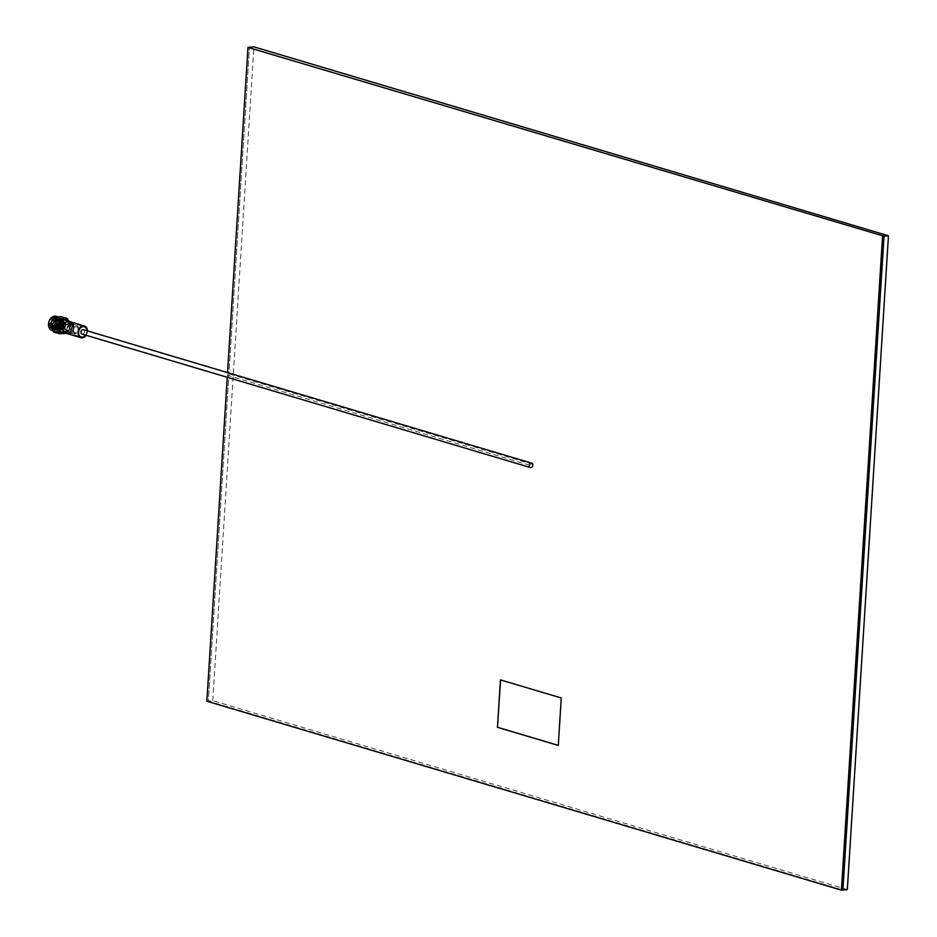 <?xml version="1.0" encoding="UTF-8"?>
<svg xmlns="http://www.w3.org/2000/svg" width="937" height="937" viewBox="0 0 937 937"><rect width="100%" height="100%" fill="white"/><g stroke="black" fill="none" stroke-linecap="round" stroke-linejoin="round"><path stroke-width="0.7" stroke-dasharray="4.68 3.51" d="M847.329 889.588L212.769 700.653L208.33 701.075L249.465 47.272L208.33 701.075L842.89 890.009L206.854 701.216M212.769 700.653L253.904 46.85M82.058 334.064A2.284 1.733 106.6 0 0 83.37 329.672M532.778 464.319L227.468 373.418A2.284 1.733 -73.4 0 1 227.363 375.21L532.673 466.111M227.363 375.21L227.234 377.283M227.527 372.598L227.468 373.418M558.276 745.372L561.404 697.971L500.581 679.911M65.227 327.587A3.057 2.307 106.6 0 0 66.726 330.292A3.057 2.307 106.6 0 0 69.97 327.142A3.08 2.331 -73.4 0 1 66.714 330.316A3.08 2.331 -73.4 0 1 65.203 327.587A3.08 2.331 -73.4 0 1 68.483 324.413A3.08 2.331 -73.4 0 1 69.994 327.142A3.057 2.307 106.6 0 0 68.471 324.436A3.057 2.307 106.6 0 0 65.227 327.587M73.578 330.07A3.057 2.307 106.6 0 0 75.077 332.776A3.057 2.307 106.6 0 0 78.31 329.625A3.057 2.307 106.6 0 0 76.822 326.931A3.057 2.307 106.6 0 0 73.578 330.07M64.407 327.353A3.08 2.331 106.6 0 0 65.918 330.082A3.08 2.331 106.6 0 0 69.186 326.896A3.08 2.331 106.6 0 0 67.675 324.179A3.08 2.331 106.6 0 0 64.407 327.353M61.467 332.073A6.254 4.732 106.6 0 0 68.108 325.607A6.254 4.732 106.6 0 0 65.04 320.079M63.599 319.95A6.254 4.732 106.6 0 0 58.399 326.533A6.254 4.732 106.6 0 0 60.191 331.393M70.158 321.766A6.254 4.732 -73.4 0 1 72.278 326.849A6.254 4.732 -73.4 0 1 66.679 333.455M70.907 327.095A4.111 3.104 106.6 0 0 68.893 323.464A4.111 3.104 106.6 0 0 64.536 327.704A4.111 3.104 106.6 0 0 66.55 331.347A4.111 3.104 106.6 0 0 70.907 327.095M73.344 327.821A4.111 3.104 106.6 0 0 71.329 324.179A4.111 3.104 106.6 0 0 66.96 328.43A4.111 3.104 106.6 0 0 68.975 332.073A4.111 3.104 106.6 0 0 73.344 327.821M74.058 327.891A4.591 3.467 106.6 0 0 71.798 323.827A4.591 3.467 106.6 0 0 66.925 328.559A4.591 3.467 106.6 0 0 69.174 332.623A4.591 3.467 106.6 0 0 74.058 327.891M78.099 329.098A4.591 3.467 106.6 0 0 77.115 325.842A4.591 3.467 106.6 0 0 75.85 325.034A4.591 3.467 106.6 0 0 70.978 329.765A4.591 3.467 106.6 0 0 73.227 333.83A4.591 3.467 106.6 0 0 74.737 333.841A4.591 3.467 106.6 0 0 78.099 329.098M61.174 324.952L58.141 324.343A0.867 0.656 -73.4 0 1 57.462 325.198L60.647 326.064L57.368 325.209A0.867 0.656 -73.4 0 1 56.794 324.471L59.991 325.362L56.806 324.354A0.867 0.656 -73.4 0 1 57.485 323.499L60.378 324.448L57.567 323.499A0.867 0.656 -73.4 0 1 58.153 324.225L61.338 325.233L58.141 324.343M57.462 325.198L59.043 325.9A1.136 0.855 106.6 0 0 59.863 324.87M59.043 325.9L57.368 325.209M56.794 324.471L58.106 325.034A1.136 0.855 106.6 0 0 58.808 325.924M58.106 325.034L59.874 325.08M58.352 324.272A1.136 0.855 -73.4 0 1 56.595 324.436A1.136 0.855 -73.4 0 1 58.352 324.272M68.94 321.239L69.947 325.162A8.574 6.477 106.6 0 1 69.935 325.455A8.574 6.477 106.6 0 1 69.912 325.736L64.067 323.991A8.574 6.477 106.6 0 0 64.091 323.71A8.574 6.477 106.6 0 0 64.103 323.429L61.409 316.882A8.574 6.477 106.6 0 0 61.034 316.636M68.811 321.204A7.402 5.587 -73.4 0 1 69.9 325.795L68.799 329.719L66.351 332.881L60.507 331.136L64.067 323.991M51.922 320.735A7.402 5.587 -73.4 0 1 58.668 316.987A7.402 5.587 -73.4 0 1 62.299 323.534A7.402 5.587 -73.4 0 1 54.451 331.171A7.402 5.587 -73.4 0 1 50.821 324.624A7.402 5.587 -73.4 0 1 50.832 324.46M56.396 316.308A7.402 5.587 -73.4 0 1 60.027 322.855A7.402 5.587 -73.4 0 1 52.167 330.492M59.687 322.832A7.156 5.411 106.6 0 0 54.569 316.343A7.156 5.411 106.6 0 0 48.572 323.886A7.156 5.411 106.6 0 0 53.69 330.363A7.156 5.411 106.6 0 0 59.687 322.832M63.493 324.858A4.24 3.198 106.6 0 0 61.42 321.098A4.24 3.198 106.6 0 0 56.923 325.479A4.24 3.198 106.6 0 0 58.996 329.227A4.24 3.198 106.6 0 0 63.493 324.858M59.336 320.372A6.055 4.58 -73.4 0 1 59.734 323.183A6.055 4.58 -73.4 0 1 53.315 329.426A6.055 4.58 -73.4 0 1 50.34 324.073A6.055 4.58 -73.4 0 1 56.77 317.819C53.444 317.549 51.418 319.634 50.703 324.097C53.432 330.89 56.419 330.644 59.64 323.359L59.453 321.45A5.317 4.017 -73.4 0 0 57.016 318.662A5.317 4.017 -73.4 0 0 54.323 319.037L59.336 320.372L56.864 317.854L53.233 318.779L50.692 324.179L53.842 329.59L60.518 323.417L57.719 318.111L51.547 324.425L54.686 329.836L61.362 323.663L58.562 318.357L52.39 324.682L55.529 330.093L62.205 323.921L59.406 318.603L53.233 324.928L56.372 330.339L63.048 324.167L60.249 318.861L54.077 325.186L57.216 330.597L63.892 324.425L61.092 319.107L54.92 325.432L58.059 330.843L64.735 324.67L62.018 319.388C64.981 321.379 65.344 324.343 63.13 328.266L61.947 329.473L58.539 330.222L55.752 325.455L57.965 320.712L61.151 319.892L63.587 324.553L61.104 329.215L56.829 329.566L54.908 325.209L57.122 320.454L61.104 320.021L62.744 324.296L60.261 328.969L55.986 329.32L54.065 324.952L56.279 320.208L59.464 319.388L61.901 324.05L59.406 328.723L55.142 329.063L53.222 324.706L55.424 319.95L58.621 319.142L61.057 323.792L58.562 328.465L54.299 328.817L52.378 324.448L54.58 319.704L57.766 318.885L60.214 323.546L57.719 328.219L53.456 328.559L51.535 324.202L54.323 319.037M56.77 317.819C53.362 317.538 51.301 319.646 50.598 324.143L52.765 329.098L57.602 328.7L60.413 323.382L58.527 318.51L53.971 319.002L51.441 324.401L53.608 329.355L58.445 328.946L61.256 323.628L59.371 318.767L54.814 319.248L52.285 324.647L54.451 329.601L59.289 329.203L62.1 323.886L60.214 319.013L55.658 319.505L53.128 324.905L55.295 329.859L60.132 329.449L62.943 324.132L61.057 319.259L56.501 319.751L53.971 325.151L56.138 330.105L60.975 329.707L63.786 324.389L61.901 319.517L57.344 319.997L54.814 325.408L56.981 330.363L61.819 329.953L64.63 324.635L62.756 319.763L58.539 319.997L61.83 319.33M49.427 323.804A6.055 4.58 106.6 0 0 52.402 329.156A6.055 4.58 106.6 0 0 58.82 322.914A6.055 4.58 106.6 0 0 55.857 317.549A6.055 4.58 106.6 0 0 49.427 323.804M62.404 325.549A0.867 0.656 -73.4 0 1 61.057 325.678A0.867 0.656 -73.4 0 1 62.404 325.549M64.196 332.881A6.746 5.095 106.6 0 0 69.397 325.842A6.746 5.095 106.6 0 0 67.769 320.887M65.625 319.775A6.746 5.095 106.6 0 0 65.18 319.611A6.746 5.095 106.6 0 0 58.024 326.568A6.746 5.095 106.6 0 0 61.327 332.53A6.746 5.095 106.6 0 0 61.795 332.635M63.283 332.612A6.746 5.095 106.6 0 0 68.483 325.572A6.746 5.095 106.6 0 0 66.855 320.618M72.196 326.978A5.774 4.357 106.6 0 0 68.073 321.742A5.774 4.357 106.6 0 0 63.247 327.821A5.774 4.357 106.6 0 0 67.37 333.057A5.774 4.357 106.6 0 0 72.196 326.978M73.016 330.129A3.783 2.858 -73.4 0 1 74.96 326.591A3.783 2.858 -73.4 0 1 78.064 326.896A3.783 2.858 -73.4 0 1 78.884 329.578A3.783 2.858 -73.4 0 1 76.108 333.478A3.783 2.858 -73.4 0 1 73.016 330.129M57.485 323.499L60.378 324.448L57.567 323.499M58.153 324.225L59.874 324.577A1.136 0.855 106.6 0 0 59.183 323.687M57.579 323.3A1.066 0.808 -73.4 0 1 58.305 324.214M58.949 323.71A1.136 0.855 106.6 0 0 58.129 324.741L56.806 324.354M56.653 324.366A1.066 0.808 -73.4 0 1 57.497 323.312M57.356 325.397A1.066 0.808 -73.4 0 1 56.642 324.483M58.293 324.331A1.066 0.808 -73.4 0 1 57.45 325.385M59.874 324.577L61.397 324.94M59.663 325.104L58.129 324.741M63.13 328.266L58.691 330.269L57.216 329.32L55.962 325.526L58.176 320.77L61.362 319.95L63.798 324.612L61.315 329.285L57.04 329.637L55.119 325.268L57.333 320.524L61.315 320.091L62.955 324.366L60.472 329.028L56.197 329.379L54.276 325.022L56.489 320.267L59.675 319.458L62.111 324.108L59.628 328.782L55.353 329.133L53.432 324.764L55.634 320.021L58.832 319.201L61.268 323.862L58.773 328.524L54.51 328.875L52.589 324.518L54.791 319.763L57.977 318.955L60.425 323.605L57.93 328.278L53.667 328.629L51.746 324.261L53.948 319.517L57.134 318.697L59.453 321.45M57.216 329.32C55.072 326.158 55.506 323.054 58.539 319.997M53.842 332.049L60.097 331.464A8.574 6.477 106.6 0 0 60.507 331.136M60.097 331.464L65.649 333.314M69.912 325.736L69.912 325.807A7.402 5.587 -73.4 0 1 69.877 326.099A7.402 5.587 -73.4 0 1 68.811 329.672A7.402 5.587 -73.4 0 1 65.239 333.197M69.947 325.162L64.103 323.429M61.409 316.882L67.253 318.615M66.07 333.279A6.102 4.615 106.6 0 0 72.547 326.978A6.102 4.615 106.6 0 0 69.549 321.578M87.457 330.89A6.102 4.615 -73.4 0 1 87.446 331.417A6.102 4.615 -73.4 0 1 86.157 335.282M85.548 335.095A5.341 4.029 106.6 0 0 86.86 331.475A5.341 4.029 106.6 0 0 86.86 330.714M63.669 327.821A5.341 4.029 106.6 0 0 66.293 332.541A5.341 4.029 106.6 0 0 71.95 327.036A5.341 4.029 106.6 0 0 69.338 322.316A5.341 4.029 106.6 0 0 63.669 327.821M54.334 324.706A4.24 3.198 106.6 0 0 56.419 328.454A4.24 3.198 106.6 0 0 60.917 324.085A4.24 3.198 106.6 0 0 58.832 320.337A4.24 3.198 106.6 0 0 54.334 324.706M54.369 324.647C56.15 329.098 58.211 328.899 60.577 324.061C58.797 319.611 56.735 319.798 54.369 324.647M58.996 329.227L56.419 328.454L54.287 324.67L58.832 320.337L61.42 321.098M75.077 332.776L65.918 330.082M68.893 323.464L71.329 324.179M71.798 323.827L75.85 325.034M57.145 325.444L58.668 325.889M57.602 316.671L58.668 316.987M53.315 329.426L52.402 329.156M56.864 317.854L55.857 317.549M61.479 326.451L57.227 325.186M61.327 332.53L62.24 332.799M78.064 326.896L77.115 325.842M76.108 333.478L74.737 333.841M65.18 319.611L66.082 319.88M61.983 324.788L57.719 323.511M57.754 323.324L59.289 323.71M57.145 325.362L58.644 325.889M52.648 330.632L54.451 331.171M57.801 323.265L59.312 323.71M69.174 332.623L73.227 333.83M66.55 331.347L68.975 332.073M67.675 324.179L76.822 326.931M66.293 332.541L81.191 336.98M69.338 322.316L84.236 326.744"/><path stroke-width="1.41" d="M247.989 47.412L253.904 46.85L888.463 235.784L884.024 236.206L842.89 890.009L884.024 236.206L247.989 47.412L227.527 372.598M888.463 235.784L847.329 889.588L841.414 890.15L882.549 236.347M531.747 463.171L83.37 329.672A2.284 1.733 106.6 0 0 82.058 334.064L530.447 467.563A2.284 1.733 -73.4 0 1 531.747 463.171A2.284 1.733 -73.4 0 1 532.778 464.319L532.673 466.111A2.284 1.733 -73.4 0 1 530.447 467.563M500.44 679.875L497.453 727.323L558.276 745.43L561.263 697.983L500.44 679.875M227.234 377.283L206.854 701.216L841.414 890.15M500.581 679.911L497.453 727.323M497.594 727.299L558.276 745.372M66.679 333.455A6.254 4.732 -73.4 0 1 65.637 333.303A6.254 4.732 -73.4 0 1 62.568 327.774A6.254 4.732 -73.4 0 1 69.197 321.321L65.04 320.079A6.254 4.732 106.6 0 0 63.599 319.95M69.197 321.321A6.254 4.732 -73.4 0 1 70.158 321.766M65.239 333.197A7.402 5.587 -73.4 0 1 58.422 326.884A7.402 5.587 -73.4 0 1 62.592 319.74A7.402 5.587 -73.4 0 1 68.811 321.204M65.941 333.197L59.687 333.795L53.842 332.049A8.574 6.477 106.6 0 1 53.468 331.803L50.774 325.256A8.574 6.477 106.6 0 1 50.785 324.975A8.574 6.477 106.6 0 1 50.809 324.682L51.922 320.712L54.369 317.549A8.574 6.477 106.6 0 1 54.779 317.221L60.624 318.967L66.878 318.369A8.574 6.477 106.6 0 1 67.253 318.615L68.94 321.239M60.624 318.967A8.574 6.477 106.6 0 0 60.214 319.283L54.369 317.549M53.468 331.803L59.312 333.537L56.618 327.001A8.574 6.477 -73.4 0 1 56.63 326.708A8.574 6.477 -73.4 0 1 56.653 326.427L60.214 319.283M50.832 324.46A7.402 5.587 -73.4 0 1 50.844 324.319A7.402 5.587 -73.4 0 1 51.91 320.747A7.402 5.587 -73.4 0 1 51.922 320.735M54.779 317.221L61.034 316.636L66.878 318.369M52.648 330.632L52.167 330.492A7.402 5.587 -73.4 0 1 48.537 323.944A7.402 5.587 -73.4 0 1 56.396 316.308L57.602 316.671M67.769 320.887A6.746 5.095 106.6 0 0 66.082 319.88A6.746 5.095 106.6 0 0 58.937 326.837A6.746 5.095 106.6 0 0 62.24 332.799A6.746 5.095 106.6 0 0 64.196 332.881M61.795 332.635A6.746 5.095 106.6 0 0 63.283 332.612M60.191 331.393A6.254 4.732 106.6 0 0 61.467 332.073L65.637 333.303M66.855 320.618A6.746 5.095 106.6 0 0 65.625 319.775M56.618 327.001L50.774 325.256M50.809 324.682L56.653 326.427M84.459 326.017L69.549 321.578A6.102 4.615 106.6 0 0 63.084 327.88A6.102 4.615 106.6 0 0 66.07 333.279L80.969 337.718A6.102 4.615 -73.4 0 1 77.982 332.319A6.102 4.615 -73.4 0 1 84.459 326.017A6.102 4.615 -73.4 0 1 87.457 330.89M86.86 330.714A5.341 4.029 106.6 0 0 84.236 326.744A5.341 4.029 106.6 0 0 78.567 332.26A5.341 4.029 106.6 0 0 81.191 336.98A5.341 4.029 106.6 0 0 85.548 335.095M86.157 335.282A6.102 4.615 -73.4 0 1 80.969 337.718"/></g></svg>
